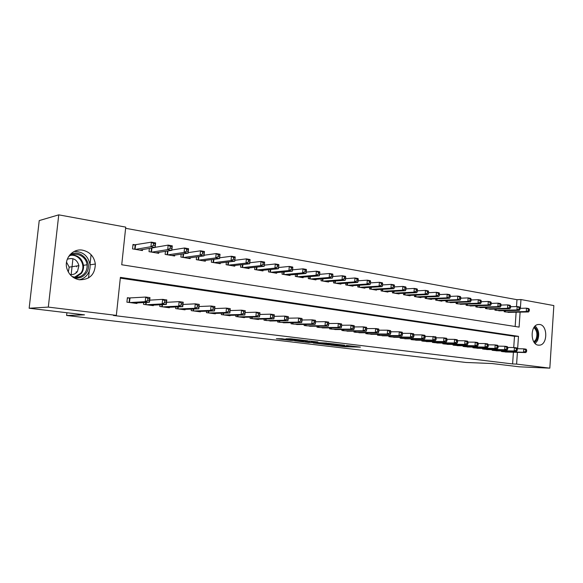 <?xml version="1.0" encoding="UTF-8"?>
<svg xmlns="http://www.w3.org/2000/svg" width="583" height="583" viewBox="0 0 583 583"><rect width="100%" height="100%" fill="white"/><g stroke="black" fill="none" stroke-linecap="round" stroke-linejoin="round"><path stroke-width="0.87" d="M330.692 345.085L344.75 346.732L360.418 347.125L346.499 345.457L349.115 346.098L330.692 345.085M82.655 250.187C89.913 251.9 94.14 256.513 95.342 264.019C95.007 274.535 89.687 279.789 79.383 279.774C73.247 278.616 69.115 274.972 66.994 268.843C63.664 258.823 72.744 248.169 82.655 250.187M539.683 324.476C547.743 325.263 547.794 344.393 539.727 345.151L538.328 345.158C530.341 344.597 530.005 325.576 537.963 324.512L539.683 324.476M282.019 338.774L276.371 338.687L290.742 340.399L307.795 340.815L290.589 338.767L285.969 338.832L303.794 340.559L293.548 340.392L282.019 338.774M517.638 348.714L518.476 336.34L120.389 277.37L116.338 315.381L113.445 315.476L512.61 363.945L516.604 364.105L517.398 352.336M116.338 315.381L48.309 307.103L58.752 214.85L125.739 227.122L121.73 264.762L519.096 327.114L520.109 312.124M516.509 306.556L516.975 299.684L520.962 299.545L553.85 305.572L549.827 368.15L519.438 366.824L491.921 363.53L465.883 362.458L66.615 315.483L84.491 314.849L29.15 308.239L48.309 307.103M549.827 368.15L516.604 364.105M313.224 342.986L329.103 344.874L344.589 345.223L328.331 343.3L313.224 342.986M309.201 342.585L294.685 340.8L309.741 341.07L317.888 341.959L311.89 341.973L316.394 342.571L326.662 343.059L309.216 342.425M72.933 258.692L71.162 274.629M66.914 312.75L66.615 315.483M143.724 302.555L143.535 304.362L153.329 305.652L153.387 305.128M175.84 306.986L175.68 308.596L185.044 309.828L185.088 309.362M206.557 311.191L206.411 312.641L215.375 313.822L215.411 313.399M235.955 315.206L235.831 316.518L244.415 317.648L244.452 317.261M264.128 319.032L264.019 320.227L272.276 320.963M291.143 322.69L291.041 323.791L298.962 324.505M317.065 326.196L316.977 327.201L324.585 327.908M341.973 329.555L341.893 330.488L349.202 331.173M365.913 332.776L365.84 333.636L372.865 334.307M388.948 335.874L388.883 336.675L395.646 337.324M411.124 338.847L411.066 339.598L417.574 340.232M432.484 341.711L432.433 342.41L438.707 343.03M453.086 344.466L453.035 345.121L459.083 345.726M472.951 347.118L472.908 347.738L478.745 348.328M492.132 349.683L492.096 350.266L497.729 350.835M512.61 363.945L513.404 352.234M513.725 347.555L514.49 336.304L120.309 278.127M501.475 350.93L501.438 351.498L506.984 352.059M482.629 348.415L482.586 349.013L488.321 349.589M463.106 345.806L463.062 346.44L469.002 347.038M442.876 343.103L442.825 343.781L448.99 344.385M421.903 340.29L421.844 341.019L428.235 341.638M400.135 337.375L400.076 338.147L406.708 338.789M377.544 334.336L377.471 335.174L384.365 335.83M354.063 331.18L353.983 332.077L361.147 332.755M329.643 327.894L329.563 328.863L337.01 329.555M304.239 324.461L304.144 325.511L311.905 326.225M277.77 320.883L277.668 322.027L285.757 322.756M250.187 317.137L250.071 318.391L258.473 319.499L258.509 319.134M221.416 313.224L221.285 314.601L230.052 315.753L230.088 315.352M191.37 309.114L191.217 310.637L200.377 311.847L200.421 311.402M159.961 304.8L159.786 306.498L169.362 307.758L169.413 307.27M130.308 298.102L127.378 297.709L126.905 302.169L136.925 303.488L136.983 302.934M29.15 308.239L39.229 220.585L58.752 214.85M516.975 299.684L125.615 228.296M520.364 308.327L520.962 299.545M91.086 254.684L90.001 264.536M89.301 270.927L88.536 277.945M515.153 326.495L516.123 312.204M135.905 244.969L132.997 244.466L132.53 248.883L142.463 250.559L142.573 249.568M149.35 248.424L149.015 251.667L158.722 253.314L158.816 252.373M165.434 251.331L165.127 254.392L174.616 255.995L174.703 255.114M181.167 254.159L180.876 257.052L190.16 258.626L190.24 257.788M196.551 256.921L196.282 259.661L205.362 261.191L205.442 260.397M211.6 259.603L211.345 262.204L220.236 263.705L220.308 262.955M226.328 262.226L226.095 264.697L234.789 266.169L234.854 265.447M240.743 264.784L240.524 267.138L249.028 268.574L249.094 267.889M254.858 267.276L254.647 269.528L262.977 270.935L263.042 270.279M268.676 269.718L268.479 271.867L276.634 273.245L276.692 272.618M282.208 272.101L282.019 274.156L290.013 275.504L290.064 274.906M295.464 274.425L295.289 276.393L303.116 277.719L303.167 277.144M308.451 276.706L308.283 278.594L315.957 279.891L316.008 279.337M321.182 278.936L321.022 280.751L328.542 282.019L328.586 281.487M333.658 281.115L333.505 282.857L340.88 284.103L340.924 283.593M345.887 283.251L345.748 284.927L352.977 286.151L353.014 285.655M357.882 285.342L357.751 286.953L364.841 288.155L364.878 287.681M369.644 287.39L369.52 288.949L376.472 290.123L376.509 289.664M381.187 289.401L381.063 290.895L387.884 292.054L387.921 291.609M392.505 291.369L392.388 292.812L399.085 293.941L399.122 293.519M403.618 293.293L403.509 294.692L410.075 295.8L410.111 295.392M414.52 295.187L414.418 296.536L420.86 297.629L420.897 297.228M425.226 297.038L425.124 298.343L431.456 299.414L431.486 299.028M435.734 298.86L435.639 300.121L441.856 301.178L441.878 300.799M446.053 300.646L445.959 301.87L452.095 302.541M456.183 302.395L456.095 303.583L462.122 304.246M466.138 304.115L466.057 305.266L471.975 305.922M475.917 305.805L475.837 306.92L481.653 307.569M485.53 307.46L485.457 308.545L491.163 309.187M494.974 309.092L494.901 310.141L500.513 310.775M504.259 310.688L504.186 311.716L509.702 312.335M514.49 336.304L518.476 336.34M327.041 344.597L341.966 345.012L333.483 344.225L323.74 344.021L327.041 344.597M305.798 341.849L315.76 342.673L305.798 341.849L305.878 340.997M508.085 312.371L528.57 311.949L526.267 311.555L526.493 308.174L520.08 308.334M528.468 309.274L526.493 308.174L528.796 308.582L529.386 309.442L528.468 309.274L528.38 310.63L529.298 310.79L529.386 309.442M528.38 310.63L526.267 311.555L505.796 311.985M528.57 311.949L529.298 310.79M526.587 351.483L526.675 350.121L525.749 349.997L525.662 351.36L526.587 351.483L525.859 352.562L505.359 352.015M525.859 352.562L523.541 352.256L523.774 348.853L526.085 349.166L526.675 350.121M503.056 351.709L523.541 352.256L525.662 351.36M517.252 348.707L523.774 348.853L525.749 349.997M498.866 310.812L519.307 310.353L516.961 309.945L517.194 306.541L510.635 306.716M519.176 307.649L517.194 306.541L519.533 306.95L520.116 307.809L519.176 307.649L519.081 309.012L520.021 309.172L520.116 307.809M519.081 309.012L516.961 309.945L496.534 310.418M519.307 310.353L520.021 309.172M489.487 309.23L509.877 308.72L507.494 308.312L507.727 304.873L501.023 305.069M509.717 305.988L507.727 304.873L510.11 305.295L510.672 306.155L509.717 305.988L509.622 307.365L510.577 307.533L510.672 306.155M509.622 307.365L507.494 308.312L487.118 308.83M509.877 308.72L510.577 307.533M517.252 350.223L517.34 348.853L516.4 348.721L516.305 350.099L517.252 350.223L516.538 351.316L496.082 350.791M516.538 351.316L514.177 351.002L514.41 347.57L516.764 347.891L517.34 348.853M493.743 350.485L514.177 351.002L516.305 350.099M507.764 347.424L514.41 347.57L516.4 348.721M507.742 348.947L507.837 347.555L506.875 347.424L506.78 348.816L507.742 348.947L507.042 350.048L486.645 349.552M507.042 350.048L504.645 349.727L504.885 346.266L507.283 346.594L507.837 347.555M484.262 349.239L504.645 349.727L506.78 348.816M498.101 346.127L504.885 346.266L506.875 347.424M534.422 326.859C537.934 330.124 538.721 334.453 536.79 339.838L534.429 342.702M533.926 341.988L535.945 339.459C537.708 334.606 537.03 330.641 533.919 327.566M535.216 343.562L537.49 340.589C539.647 334.751 538.881 329.891 535.201 326.006M69.858 254.829C80.585 247.848 94.009 263.545 85.985 273.412C82.932 277.253 78.953 278.754 74.048 277.909M71.971 276.451C77.175 278.222 81.496 277.034 84.929 272.888C86.634 270.49 87.326 267.786 87.02 264.777C86.364 255.915 74.77 250.85 68.408 256.848M66.528 262.146L69.195 267.152L68.328 272.028M70.047 274.527C73.094 274.914 75.571 273.923 77.459 271.54L78.924 265.637C77.065 259.501 73.181 257.373 67.264 259.253M79.288 279.76C82.648 279.038 85.351 277.297 87.414 274.542C89.461 271.649 90.336 268.384 90.022 264.755C88.252 255.901 82.968 251.47 74.165 251.462M75.877 273.128L76.337 271.7M76.716 266.795L76.613 266.001M479.947 307.613L500.28 307.066L497.853 306.643L498.093 303.175L491.229 303.393M500.09 304.304L498.093 303.175L500.52 303.605L501.059 304.472L500.09 304.304L499.995 305.689L500.965 305.864L501.059 304.472M499.995 305.689L497.853 306.643L477.535 307.205M500.28 307.066L500.965 305.864M470.233 305.973L490.507 305.375L488.037 304.945L488.284 301.447L481.267 301.688M490.288 302.584L488.284 301.447L490.748 301.885L491.28 302.759L490.288 302.584L490.186 303.983L491.178 304.158L491.28 302.759M490.186 303.983L488.037 304.945L467.785 305.558M490.507 305.375L491.178 304.158M498.064 347.636L498.166 346.244L497.182 346.105L497.088 347.504L498.064 347.636L497.379 348.758L477.04 348.284M497.379 348.758L494.938 348.43L495.178 344.932L497.62 345.267L498.166 346.244M474.613 347.964L494.938 348.43L497.088 347.504M488.262 344.808L495.178 344.932L497.182 346.105M488.211 346.309L488.314 344.903L487.315 344.764L487.22 346.178L488.211 346.309L487.541 347.439L467.267 346.994M487.541 347.439L485.056 347.104L485.304 343.576L487.789 343.919L488.314 344.903M464.797 346.674L485.056 347.104L487.22 346.178M478.242 343.46L485.304 343.576L487.315 344.764M460.351 304.304L480.552 303.656L478.038 303.218L478.293 299.691L471.108 299.961M480.305 300.835L478.293 299.691L480.807 300.136L481.31 301.01L480.305 300.835L480.203 302.249L481.208 302.424L481.31 301.01M480.203 302.249L478.038 303.218L457.852 303.881M480.552 303.656L481.208 302.424M478.177 344.954L478.279 343.533L477.266 343.394L477.164 344.823L478.177 344.954L477.521 346.098L457.32 345.69M477.521 346.098L474.992 345.763L475.247 342.199L477.776 342.549L478.279 343.533M454.798 345.355L474.992 345.763L477.164 344.823M468.032 342.09L475.247 342.199L477.266 343.394M450.287 302.599L470.423 301.907L467.858 301.462L468.113 297.898L460.767 298.19M470.138 299.05L468.113 297.898L470.678 298.35L471.166 299.232L470.138 299.05L470.036 300.478L471.057 300.66L471.166 299.232M470.036 300.478L467.858 301.462L447.744 302.169M470.423 301.907L471.057 300.66M467.96 343.576L468.062 342.141L467.027 342.002L466.925 343.438L467.96 343.576L467.318 344.735L447.19 344.356M467.318 344.735L464.738 344.385L465.001 340.8L467.581 341.15L468.062 342.141M444.625 344.014L464.738 344.385L466.925 343.438M457.633 340.698L465.001 340.8L467.027 342.002M440.048 300.872L460.096 300.121L457.487 299.669L457.75 296.077L450.229 296.397M459.783 297.235L457.75 296.077L460.359 296.536L460.825 297.417L459.783 297.235L459.674 298.678L460.723 298.86L460.825 297.417M459.674 298.678L457.487 299.669L437.454 300.434M460.096 300.121L460.723 298.86M457.546 342.177L457.648 340.727L456.598 340.581L456.489 342.032L457.546 342.177L456.926 343.343L436.871 342.993M456.926 343.343L454.295 342.993L454.565 339.372L457.189 339.729L457.648 340.727M434.262 342.651L454.295 342.993L456.489 342.032M425.211 336.355L435.822 336.799L436.23 337.805L435.137 337.659L435.027 339.138L436.12 339.284L436.23 337.805L443.925 337.914L446.607 338.278L447.044 339.277L445.973 339.131L445.864 340.596L446.935 340.742L447.044 339.277L454.565 339.372L456.598 340.581M429.613 299.108L449.58 298.307L446.921 297.847L447.19 294.218L439.495 294.568M449.231 295.392L447.19 294.218L449.85 294.685L450.295 295.574L449.231 295.392L449.121 296.842L450.185 297.024L450.295 295.574M449.121 296.842L446.921 297.847L426.975 298.656M449.58 298.307L450.185 297.024M446.935 340.742L446.33 341.93L426.37 341.609M446.33 341.93L443.656 341.572L443.925 337.914L445.973 339.131M423.71 341.259L443.656 341.572L445.864 340.596M418.988 297.308L438.861 296.456L436.15 295.982L436.427 292.323L428.549 292.71M438.474 293.504L436.427 292.323L439.137 292.804L439.56 293.694L438.474 293.504L438.365 294.969L439.451 295.158L439.56 293.694M438.365 294.969L436.15 295.982L416.306 296.856M438.861 296.456L439.451 295.158M436.12 339.284L435.537 340.487L415.672 340.202M435.537 340.487L432.812 340.115L433.089 336.427L435.137 337.659M412.968 339.845L432.812 340.115L435.027 339.138M408.166 295.479L427.944 294.568L425.182 294.087L425.466 290.392L417.392 290.815M427.514 291.58L425.466 290.392L428.221 290.881L428.622 291.777L427.514 291.58L427.405 293.06L428.505 293.256L428.622 291.777M427.405 293.06L425.182 294.087L405.433 295.02M427.944 294.568L428.505 293.256M425.102 337.797L425.211 336.311L424.103 336.158L423.987 337.644L425.102 337.797L424.541 339.014L404.77 338.767M424.541 339.014L421.757 338.643L422.041 334.912L424.825 335.291L425.211 336.311M402.015 338.402L421.757 338.643L423.987 337.644M413.974 334.853L422.041 334.912L424.103 336.158M397.14 293.613L416.809 292.644L413.996 292.156L414.28 288.425L406.016 288.884M416.342 289.627L414.28 288.425L417.1 288.92L417.472 289.824L416.342 289.627L416.226 291.121L417.355 291.311L417.472 289.824M416.226 291.121L413.996 292.156L394.348 293.147M416.809 292.644L417.355 291.311M413.864 336.282L413.981 334.78L412.844 334.62L412.728 336.129L413.864 336.282L413.325 337.513L393.663 337.302M413.325 337.513L410.49 337.134L410.782 333.367L413.617 333.76L413.981 334.78M390.858 336.938L410.49 337.134L412.728 336.129M402.518 333.33L410.782 333.367L412.844 334.62M385.902 291.719L405.462 290.684L402.583 290.188L402.882 286.421L394.414 286.916M404.952 287.63L402.882 286.421L405.753 286.923L406.103 287.827L404.952 287.63L404.835 289.139L405.979 289.336L406.103 287.827M404.835 289.139L402.583 290.188L383.06 291.238M405.462 290.684L405.979 289.336M402.408 334.737L402.525 333.221L401.366 333.061L401.25 334.584L402.408 334.737L401.891 335.983L382.346 335.815M401.891 335.983L398.998 335.597L399.297 331.8L402.19 332.193L402.525 333.221M379.482 335.436L398.998 335.597L401.25 334.584M390.836 331.771L399.297 331.8L401.366 333.061M374.454 289.78L393.882 288.687L390.953 288.177L391.259 284.373L382.586 284.919M393.336 285.59L391.259 284.373L394.188 284.89L394.509 285.794L393.336 285.59L393.212 287.113L394.385 287.317L394.509 285.794M393.212 287.113L390.953 288.177L371.553 289.292M393.882 288.687L394.385 287.317M390.727 333.163L390.843 331.625L389.663 331.465L389.546 333.002L390.727 333.163L390.231 334.423L370.81 334.292M390.231 334.423L387.28 334.03L387.586 330.189L390.537 330.597L390.843 331.625M367.895 333.913L387.28 334.03L389.546 333.002M378.914 330.182L387.586 330.189L389.663 331.465M362.779 287.805L382.076 286.647L379.088 286.129L379.402 282.289L370.511 282.879M381.486 283.513L379.402 282.289L382.39 282.813L382.681 283.724L381.486 283.513L381.362 285.051L382.557 285.262L382.681 283.724M381.362 285.051L379.088 286.129L359.828 287.31M382.076 286.647L382.557 285.262M378.804 331.552L378.928 330.007L377.726 329.84L377.602 331.392L378.804 331.552L378.338 332.835L359.055 332.747M378.338 332.835L375.328 332.427L375.641 328.557L378.651 328.965L378.928 330.007M356.075 332.354L375.328 332.427L377.602 331.392M366.758 328.572L375.641 328.557L377.726 329.84M350.879 285.794L370.037 284.562L366.991 284.038L367.312 280.161L358.195 280.802M369.396 281.392L367.312 280.161L370.358 280.693L370.62 281.611L369.396 281.392L369.272 282.952L370.489 283.163L370.62 281.611M369.272 282.952L366.991 284.038L347.862 285.284M370.037 284.562L370.489 283.163M366.649 329.912L366.773 328.353L365.548 328.185L365.417 329.752L366.649 329.912L366.204 331.21L347.06 331.166M366.204 331.21L363.129 330.801L363.449 326.888L366.525 327.303L366.773 328.353M344.028 330.765L363.129 330.801L365.417 329.752M354.347 326.925L363.449 326.888L365.548 328.185M338.738 283.739L357.751 282.442L354.639 281.902L354.967 277.989L345.624 278.689M357.066 279.235L354.967 277.989L358.079 278.536L358.305 279.454L357.066 279.235L356.934 280.802L358.173 281.021L358.305 279.454M356.934 280.802L354.639 281.902L335.67 283.221M357.751 282.442L358.173 281.021M354.238 328.244L354.369 326.662L353.116 326.487L352.985 328.069L354.238 328.244L353.823 329.555L334.831 329.555M353.823 329.555L350.682 329.133L351.017 325.183L354.151 325.613L354.369 326.662M331.734 329.147L350.682 329.133L352.985 328.069M341.682 325.241L351.017 325.183L353.116 326.487M326.356 281.647L345.209 280.277L342.039 279.723L342.374 275.774L332.791 276.539M344.473 277.027L342.374 275.774L345.544 276.327L345.741 277.253L344.473 277.027L344.342 278.608L345.61 278.834L345.741 277.253M344.342 278.608L342.039 279.723L323.222 281.123M345.209 280.277L345.61 278.834M341.572 326.531L341.711 324.935L340.428 324.76L340.29 326.363L341.572 326.531L341.179 327.865L322.355 327.916M341.179 327.865L337.98 327.435L338.322 323.441L341.521 323.878L341.711 324.935M319.2 327.493L337.98 327.435L340.29 326.363M328.754 323.529L338.322 323.441L340.428 324.76M313.727 279.512L332.412 278.062L329.169 277.501L329.512 273.507L319.681 274.345M331.625 274.775L329.512 273.507L332.755 274.076L332.922 275.001L331.625 274.775L331.487 276.378L332.784 276.597L332.922 275.001M331.487 276.378L329.169 277.501L310.535 278.973M332.412 278.062L332.784 276.597M328.644 324.789L328.783 323.179L327.471 322.997L327.333 324.614L328.644 324.789L328.28 326.137L309.631 326.24M328.28 326.137L325.015 325.7L325.358 321.67L328.63 322.115L328.783 323.179M306.41 325.81L325.015 325.7L327.333 324.614M315.549 321.787L325.358 321.67L327.471 322.997M300.843 277.333L319.346 275.81L316.037 275.234L316.387 271.197L306.286 272.108M318.5 272.472L316.387 271.197L319.695 271.78L319.827 272.706L318.5 272.472L318.362 274.09L319.688 274.323L319.827 272.706M318.362 274.09L316.037 275.234L297.578 276.787M319.346 275.81L319.688 274.323M315.439 323.011L315.585 321.379L314.244 321.197L314.106 322.829L315.439 323.011L315.104 324.374L296.645 324.527M315.104 324.374L311.774 323.929L312.131 319.856L315.461 320.307L315.585 321.379M293.351 324.09L311.774 323.929L314.106 322.829M302.06 320.009L312.131 319.856L314.244 321.197M287.689 275.11L306.002 273.5L302.621 272.917L302.985 268.836L292.608 269.834M305.098 270.126L302.985 268.836L306.359 269.433L306.454 270.366L305.098 270.126L304.96 271.758L306.308 271.991L306.454 270.366M304.96 271.758L302.621 272.917L284.358 274.549M306.002 273.5L306.308 271.991M301.958 321.189L302.103 319.542L300.741 319.36L300.588 321.007L301.958 321.189L301.651 322.574L283.389 322.778M301.651 322.574L298.248 322.122L298.613 318.005L302.016 318.471L302.103 319.542M280.029 322.341L298.248 322.122L300.588 321.007M288.279 318.194L298.613 318.005L300.741 319.36M274.265 272.844L292.367 271.146L288.913 270.548L289.285 266.431L278.638 267.51M291.413 267.728L289.285 266.431L292.739 267.036L292.797 267.969L291.413 267.728L291.267 269.375L292.644 269.616L292.797 267.969M291.267 269.375L288.913 270.548L270.869 272.268M292.367 271.146L292.644 269.616M288.177 319.331L288.33 317.669L286.938 317.48L286.785 319.141L288.177 319.331L287.915 320.737L269.856 321M287.915 320.737L284.431 320.271L284.803 316.11L288.286 316.591L288.33 317.669M266.424 320.548L284.431 320.271L286.785 319.141M274.207 316.343L284.803 316.11L286.938 317.48M260.557 270.527L278.441 268.741L274.914 268.129L275.3 263.968L264.361 265.148M277.428 265.272L275.3 263.968L278.82 264.587L278.842 265.52L277.428 265.272L277.275 266.941L278.689 267.189L278.842 265.52M277.275 266.941L274.914 268.129L257.088 269.936M278.441 268.741L278.689 267.189M274.105 317.436L274.258 315.753L272.837 315.556L272.676 317.239L274.105 317.436L273.872 318.857L256.032 319.178M273.872 318.857L270.315 318.384L270.694 314.179L274.25 314.667L274.258 315.753M252.534 318.719L270.315 318.384L272.676 317.239M259.814 314.456L270.694 314.179L272.837 315.556M246.558 268.158L264.216 266.285L260.608 265.659L261.002 261.446L249.779 262.744M263.137 262.773L261.002 261.446L264.602 262.08L264.58 263.02L263.137 262.773L262.977 264.456L264.427 264.711L264.58 263.02M262.977 264.456L260.608 265.659L243.016 267.561M264.216 266.285L264.427 264.711M259.719 315.49L259.872 313.792L258.422 313.596L258.262 315.301L259.719 315.49L259.522 316.941L241.923 317.32M259.522 316.941L255.886 316.452L256.28 312.204L259.916 312.699L259.872 313.792M238.345 316.846L255.886 316.452L258.262 315.301M245.1 312.532L256.28 312.204L258.422 313.596M232.26 265.739L249.67 263.771L245.982 263.13L246.383 258.874L234.883 260.288M248.526 260.207L246.383 258.874L250.071 259.522L250.005 260.47L248.526 260.207L248.365 261.913L249.845 262.168L250.005 260.47M248.365 261.913L245.982 263.13L228.638 265.127M249.67 263.771L249.845 262.168M245.013 313.508L245.173 311.788L243.687 311.592L243.519 313.311L245.013 313.508L244.853 314.98L227.501 315.418M244.853 314.98L241.136 314.485L241.537 310.185L245.254 310.695L245.173 311.788M223.85 314.937L241.136 314.485L243.519 313.311M230.081 310.571L241.537 310.185L243.687 311.592M217.656 263.276L234.796 261.199L231.028 260.55L231.444 256.25L219.667 257.781M233.586 257.591L231.444 256.25L235.211 256.914L234.796 261.199L235.095 257.854L233.586 257.591L233.426 259.311L234.934 259.573M233.426 259.311L231.028 260.55L213.954 262.649M235.095 257.854L235.211 256.914M214.741 308.567L226.466 308.115L230.263 308.64L229.855 312.976L212.773 313.479M229.972 311.482L229.855 312.976L226.051 312.466L226.466 308.115L228.616 309.537L228.449 311.278L229.972 311.482L230.139 309.741L228.616 309.537M209.042 312.991L226.051 312.466L228.449 311.278M230.263 308.64L230.139 309.741M202.724 260.747L219.594 258.575L215.739 257.912L216.162 253.561L204.101 255.23M218.312 254.917L216.162 253.561L220.017 254.239L219.594 258.575L219.857 255.186L218.312 254.917L218.144 256.658L219.689 256.921M218.144 256.658L215.739 257.912L198.941 260.105M219.857 255.186L220.017 254.239M199.043 306.527L211.053 306.009L214.938 306.541L214.515 310.921L197.717 311.497M214.588 309.405L214.515 310.921L210.623 310.404L211.053 306.009L213.203 307.438L213.035 309.194L214.588 309.405L214.763 307.649L213.203 307.438M193.899 310.994L210.623 310.404L213.035 309.194M214.938 306.541L214.763 307.649M187.464 258.167L204.035 255.886L200.093 255.208L200.53 250.807L188.178 252.636M202.687 252.177L200.53 250.807L204.473 251.499L204.035 255.886L204.261 252.454L202.687 252.177L202.512 253.933L204.086 254.21M202.512 253.933L200.093 255.208L183.594 257.511M204.261 252.454L204.473 251.499M182.982 304.45L195.276 303.845L199.255 304.392L198.818 308.822L182.326 309.471M198.854 307.285L198.818 308.822L194.839 308.29L195.276 303.845L197.44 305.288L197.258 307.073L198.854 307.285L199.029 305.507L197.44 305.288M178.42 308.954L194.839 308.29L197.258 307.073M199.255 304.392L199.029 305.507M171.861 255.529L188.127 253.139L184.09 252.439L184.534 247.994L171.868 249.998M186.691 249.371L184.534 247.994L188.571 248.701L188.127 253.139L188.309 249.655L186.691 249.371L186.516 251.156L188.134 251.433M186.516 251.156L184.09 252.439L167.904 254.866M188.309 249.655L188.571 248.701M166.541 302.322L179.141 301.637L183.208 302.191L182.763 306.673L166.585 307.394M182.749 305.113L182.763 306.673L178.689 306.126L179.141 301.637L181.298 303.094L181.124 304.894L182.749 305.113L182.931 303.313L181.298 303.094M162.591 306.869L178.689 306.126L181.124 304.894M183.208 302.191L182.931 303.313M155.909 252.833L171.839 250.326L167.707 249.611L168.166 245.108L155.18 247.309M170.323 246.5L168.166 245.108L172.291 245.837L171.839 250.326L171.978 246.791L170.323 246.5L170.141 248.307L171.796 248.591M170.141 248.307L167.707 249.611L151.857 252.148M171.978 246.791L172.291 245.837M149.714 300.158L162.621 299.37L166.789 299.939L166.323 304.479L150.487 305.273M166.272 302.89L166.323 304.479L162.154 303.918L162.621 299.37L164.785 300.843L164.595 302.664L166.272 302.89L166.454 301.068L164.785 300.843M146.406 304.741L162.154 303.918L164.595 302.664M166.789 299.939L166.454 301.068M139.585 250.078L155.165 247.447L150.931 246.711L151.405 242.164L132.931 245.093M153.569 243.563L151.405 242.164L155.632 242.907L155.165 247.447L155.26 243.862L153.569 243.563L153.38 245.392L155.078 245.683M153.38 245.392L150.931 246.711L135.445 249.371M155.26 243.862L155.632 242.907M127.334 298.066L145.706 297.053L149.969 297.636L149.496 302.227L134.017 303.109M149.394 300.617L149.496 302.227L145.225 301.651L145.706 297.053L147.871 298.54L147.681 300.383L149.394 300.617L149.583 298.773L147.871 298.54M129.841 302.555L145.225 301.651L147.681 300.383M149.969 297.636L149.583 298.773M344.815 345.887L344.75 346.732M342.877 345.719L342.804 346.579M333.52 343.839L333.483 344.225M324.44 343.219L324.367 344.021M312.131 341.266L312.073 341.966M311.337 341.179L311.264 342.075M309.318 341.062L309.245 341.915M294.313 339.131L294.262 339.736M292.272 338.883L292.207 339.576M504.973 310.673L504.893 311.832M505.41 310.666L505.323 311.905M502.59 351.651L502.633 350.959M502.152 351.593L502.196 350.951M495.725 309.07L495.637 310.265M496.162 309.063L496.067 310.338M486.309 307.445L486.222 308.677M486.747 307.43L486.652 308.75M493.269 350.419L493.32 349.713M492.839 350.368L492.883 349.705M483.795 349.173L483.846 348.445M483.358 349.115L483.409 348.43M71.789 254.858C78.268 255.325 82.167 258.816 83.493 265.323C83.799 268.304 83.107 270.986 81.409 273.369L75.863 277.289M74.624 277.18L80.789 273.179C86.503 266.118 79.711 254.035 70.66 255.339M476.734 305.784L476.639 307.059M477.171 305.769L477.069 307.124M466.983 304.093L466.888 305.405M467.42 304.078L467.318 305.477M474.147 347.905L474.198 347.147M473.717 347.847L473.768 347.14M464.33 346.608L464.389 345.828M463.9 346.557L463.951 345.821M457.065 302.366L456.963 303.728M457.502 302.351L457.393 303.801M454.339 345.296L454.397 344.487M453.902 345.238L453.96 344.48M446.964 300.609L446.855 302.023M447.401 300.595L447.285 302.096M444.166 343.955L444.224 343.125M443.729 343.897L443.787 343.117M436.682 298.824L436.572 300.281M437.119 298.802L437.002 300.354M433.803 342.593L433.869 341.733M433.373 342.534L433.431 341.725M426.209 297.002L426.093 298.511M426.647 296.98L426.523 298.583M423.258 341.201L423.324 340.312M422.821 341.142L422.886 340.304M415.548 295.136L415.424 296.703M415.978 295.122L415.854 296.776M412.509 339.787L412.582 338.861M412.079 339.729L412.145 338.861M404.682 293.242L404.551 294.867M405.119 293.22L404.981 294.94M401.563 338.344L401.636 337.389M401.133 338.286L401.199 337.382M393.612 291.311L393.474 292.994M394.05 291.289L393.904 293.067M390.406 336.872L390.486 335.881M389.976 336.821L390.049 335.881M382.331 289.336L382.193 291.092M382.769 289.314L382.616 291.157M379.037 335.378L379.125 334.351M378.607 335.32L378.688 334.343M370.839 287.324L370.686 289.146M371.269 287.295L371.116 289.219M367.45 333.855L367.538 332.784M367.02 333.797L367.108 332.784M359.121 285.262L358.96 287.164M359.551 285.24L359.39 287.237M355.637 332.295L355.732 331.188M355.207 332.237L355.295 331.188M347.176 283.163L347.009 285.138M347.606 283.134L347.432 285.211M343.591 330.707L343.686 329.555M343.161 330.656L343.256 329.555M334.992 281.021L334.817 283.076M335.422 280.991L335.24 283.149M331.304 329.089L331.406 327.886M330.882 329.038L330.976 327.886M322.567 278.827L322.377 280.977M322.997 278.798L322.8 281.05M318.77 327.442L318.879 326.189M318.347 327.384L318.449 326.189M309.886 276.59L309.69 278.834M310.316 276.553L310.112 278.9M305.988 325.759L306.097 324.447M305.558 325.7L305.674 324.454M296.958 274.294L296.747 276.641M297.381 274.258L297.162 276.714M292.936 324.039L293.06 322.669M292.513 323.98L292.63 322.676M283.753 271.955L283.535 274.411M284.183 271.911L283.95 274.476M279.614 322.282L279.745 320.854M279.199 322.224L279.323 320.861M270.286 269.557L270.046 272.13M270.709 269.514L270.461 272.203M266.016 320.49L266.154 318.996M265.6 320.439L265.731 319.003M256.527 267.101L256.272 269.798M256.95 267.058L256.688 269.871M252.133 318.661L252.279 317.094M251.718 318.609L251.856 317.108M242.477 264.587L242.207 267.422M242.9 264.536L242.623 267.495M237.951 316.795L238.104 315.148M237.536 316.744L237.682 315.163M228.128 262.007L227.844 264.995M228.551 261.956L228.252 265.061M223.457 314.886L223.624 313.158M223.049 314.835L223.209 313.173M213.473 259.362L213.167 262.51M213.888 259.311L213.567 262.583M208.656 312.94L208.831 311.118M208.248 312.882L208.415 311.133M198.497 256.651L198.162 259.974M198.905 256.593L198.563 260.047M193.52 310.943L193.709 309.019M193.119 310.892L193.301 309.041M183.186 253.867L182.829 257.387M183.594 253.802L183.23 257.453M178.048 308.903L178.252 306.877M177.647 308.852L177.844 306.891M167.532 251.003L167.153 254.735M167.94 250.938L167.547 254.8M162.234 306.826L162.453 304.669M161.834 306.767L162.045 304.69M151.529 248.059L151.114 252.024M151.93 247.986L151.507 252.089M146.049 304.69L146.289 302.409M145.655 304.639L145.888 302.431M135.154 245.064L134.717 249.254M135.555 245.035L135.103 249.32M129.492 302.511L129.958 298.124M129.105 302.46L129.564 298.132M95.342 264.019L90.037 264.835M539.727 345.151L538.087 345.121M323.813 343.205L323.74 344.021M311.949 341.244L311.89 341.973M305.397 340.989L305.324 341.849M78.924 265.637L69.195 267.152M87.02 264.777L83.493 265.323C83.777 268.304 83.063 270.986 81.358 273.369L75.783 277.289"/></g></svg>
